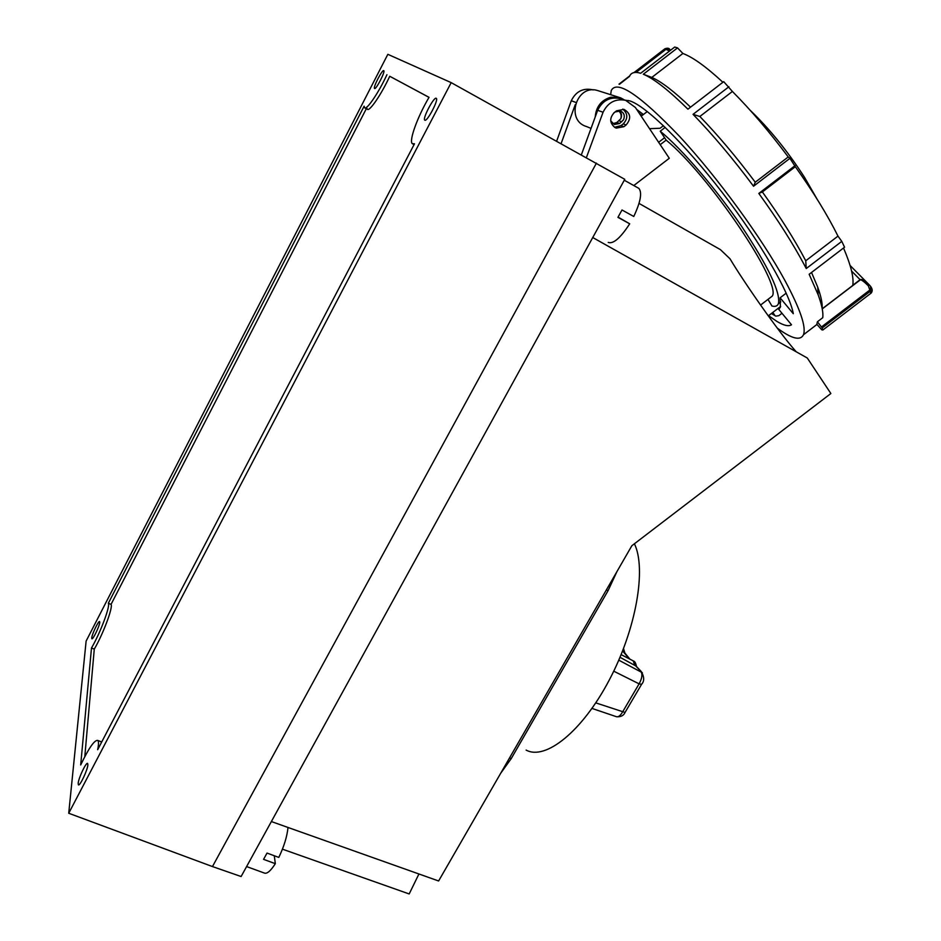 <?xml version="1.0" encoding="UTF-8"?>
<svg xmlns="http://www.w3.org/2000/svg" width="941" height="941" viewBox="0 0 941 941"><rect width="100%" height="100%" fill="white"/><g stroke="black" fill="none" stroke-linecap="round" stroke-linejoin="round"><path stroke-width="1.41" d="M451.186 82.632L624.777 179.319L241.119 876.53L212.466 866.567L596.441 163.122L212.466 866.567L68.728 813.259L86.125 641.068L387.845 54.319L451.186 82.632L68.728 813.259M429.002 97.358L389.739 76.268C381.47 94.241 369.507 111.767 367.378 109.297L366.39 107.415M366.32 108.721L111.05 604.393C113.261 606.969 103.181 633.999 94.276 649.114L84.796 756.658M100.511 741.484L101.499 742.378M389.739 76.268L429.025 97.323C417.463 116.943 408.735 140.938 412.311 143.691L414.487 143.808L97.664 749.718C98.77 744.39 98.781 741.285 97.688 740.414C94.453 739.92 88.795 748.095 80.691 764.951L91.489 647.996C100.381 632.87 110.497 605.839 108.321 603.275L111.05 604.393M108.321 603.275L364.12 106.18L364.626 107.792C366.719 110.25 378.647 92.7 386.939 74.715M94.276 649.114L91.489 647.996M424.803 120.166L424.732 120.107C422.344 118.554 433.977 96.476 436.236 98.299L436.342 98.382C438.765 99.934 426.92 122.283 424.803 120.166M87.866 764.833C87.654 769.926 79.797 786.558 78.409 784.841L78.174 783.383C78.468 778.148 86.231 761.787 87.631 763.457L87.866 764.833M91.736 637.927C91.912 634.281 98.676 620.272 99.628 621.554L99.77 622.342C99.652 625.871 92.818 640.068 91.865 638.751L91.736 637.927M383.74 70.646L383.799 70.693C385.445 71.634 375.918 89.971 374.565 88.489L374.518 88.454C372.883 87.501 382.281 69.352 383.74 70.646M271.361 821.552L438.612 880.976L631.846 545.733L830.868 393.526L807.284 358.003L592.748 237.532M621.013 125.612L623.883 126.694L616.308 128.105L614.849 127.458C609.556 122.918 609.392 117.954 614.332 112.532L616.567 110.815L623.954 109.344C630.741 113.367 631.458 118.578 626.106 124.988L623.213 123.918L621.013 125.612L614.544 127.282M619.084 110.72C621.648 112.861 622.213 115.543 620.766 118.778L616.861 122.483L612.838 123.706M613.685 113.073L615.155 111.955L620.319 110.932C624.071 112.697 625.142 115.649 623.53 119.778L619.59 123.506L614.332 124.494L610.721 120.836M637.963 187.882L638.857 188.376C642.291 192.564 640.598 201.927 633.763 216.477L622.001 209.984L617.931 217.347L629.705 223.805C620.495 237.979 613.332 244.19 608.227 242.425M526.125 750.083C545.392 760.728 582.185 731.533 609.156 680.249C636.269 629.106 646.573 568.599 634.41 543.78M620.025 657.288L636.057 666.087M618.79 660.17L642.35 672.709M591.995 708.42L616.331 716.677C618.296 717.254 620.366 715.701 622.542 712.031L639.104 683.848C642.138 678.285 642.703 674.085 640.786 671.239L634.657 664.828L633.199 660.864M629.388 658.9L622.601 650.972M613.744 671.18L639.104 683.848L641.586 684.319L625.212 712.161M623.048 651.207L624.553 652.678M623.001 651.184L623.06 649.808M595.782 702.88L625.047 712.455C623.777 715.489 621.013 716.936 616.755 716.795M274.29 855.757L275.325 863.673C270.632 871.025 266.938 874.142 264.268 873.013L246.601 866.567M275.325 863.673L263.562 859.345L267.021 853.075L278.795 857.416C284.006 846.559 287.087 836.573 288.017 827.457M618.072 217.112L629.705 223.805M622.742 109.097C627.965 113.626 628.129 118.566 623.213 123.918M282.441 849.17L409.182 893.95L418.933 873.977M616.967 571.552L608.074 590.666L511.245 758.564L500.753 773.173M561.13 143.55L575.233 104.722M556.672 141.079L571.281 100.758L575.927 102.44M571.281 100.758C575.821 91.583 582.82 87.889 592.289 89.701L593.065 89.948L592.289 89.701M623.883 126.694L626.106 124.988M620.989 98.852L619.99 98.534C609.968 96.629 602.522 100.546 597.664 110.297L603.063 112.25L586.408 157.559M597.664 110.297L581.373 154.771M603.063 112.25C607.98 102.381 615.508 98.405 625.647 100.334L635.398 107.497L669.286 158.276L633.822 185.518M639.021 203.409L720.441 249.647L730.028 258.822C742.602 280.053 777.984 331.432 796.251 351.816M781.971 313.271L778.83 315.67L775.819 316.129L771.573 313.365M665.205 127.376L660.229 131.199L666.157 140.115L660.217 144.679M660.229 131.199C681.907 148.972 715.819 188.459 741.649 226.405C768.538 266.997 780.783 292.757 778.395 303.684C777.431 306.107 775.278 306.884 771.938 306.013L767.985 299.379M658.629 142.303L664.569 137.727M769.009 298.591L772.185 296.168C782.442 284.3 709.079 175.144 666.157 140.115M772.832 312.4L774.666 315.164M750.248 110.344C769.55 128.846 787.664 151.207 804.59 177.449L816.988 198.963M618.472 110.709C620.907 112.767 621.683 115.414 620.825 118.684M649.525 128.67L660.1 128.258L663.44 125.682M722.911 82.279C706.268 66.858 692.929 57.26 682.907 53.472L677.532 47.897L674.709 47.05L640.68 73.269C634.705 71.469 630.94 72.575 629.4 76.597M788.229 156.959L789.934 158.323L753.541 186.236L755.258 182.236L788.229 156.959C769.55 131.928 750.942 110.097 732.404 91.465L723.711 81.655L687.93 109.18C669.31 90.806 654.689 79.267 644.079 74.551L643.326 74.233L677.532 47.897M837.984 236.12L841.783 241.378L806.249 268.55L805.743 260.786L837.984 236.12C827.504 215.054 813.283 191.905 795.321 166.686L789.934 158.323M817.411 321.775L822.222 327.939L822.869 330.009L821.764 329.809L816.835 324.269L817.411 321.775L822.74 317.705C823.422 312.694 821.905 305.084 818.188 294.874L809.154 274.278L844.559 247.212L841.783 241.378M843.524 248.001C850.982 265.35 854.052 277.842 852.746 285.464L822.222 308.777M779.371 308.789L778.689 309.307L791.499 324.786C788.687 326.668 783.853 325.551 776.984 321.457L768.55 315.67M625.2 100.193L629.647 100.852C645.585 105.58 684.66 143.632 722.57 192.952C760.493 242.237 789.758 293.063 793.298 313.706L780.113 297.815L786.206 293.145M610.65 94.676L611.238 90.595C616.849 79.444 639.633 94.723 679.578 136.41C717.595 177.402 761.763 237.967 784.982 280.606C800.168 308.907 806.343 326.95 803.485 334.737C800.45 341.018 791.699 338.795 777.242 328.08M806.249 268.55L804.673 265.538C793.051 243.707 777.76 219.676 758.822 193.434L795.192 165.545M753.541 186.236C733.074 158.77 712.902 134.81 693.047 114.343L728.922 86.748M634.011 72.575L664.569 49.026L669.769 49.403L670.557 50.249L669.769 49.403C669.016 48.05 667.357 47.862 664.793 48.85M634.575 72.481L665.158 48.92L669.522 51.049M649.596 77.409L650.313 76.856M629.482 76.409L619.437 84.29M816.964 324.433L803.485 334.737M682.907 53.472L651.807 77.421L643.326 74.233M690.553 107.168C674.332 91.595 661.476 81.702 651.96 77.491L651.807 77.421M850.099 265.48L868.778 284.37C864.556 280.43 861.662 278.865 860.109 279.677L860.274 279.877C861.344 279.595 864.014 281.559 868.308 285.782L869.308 284.9L868.778 284.37L870.613 286.405L870.578 293.58M868.308 285.782L870.284 291.251L822.222 327.939M822.152 308.377C822.552 303.508 821.081 296.427 817.705 287.134L811.53 272.455M732.404 91.465L699.857 116.484L693.047 114.343M755.258 182.236C736.556 157.253 718.089 135.328 699.857 116.484M795.321 166.686L762.375 191.952L758.822 193.434M805.743 260.786C794.874 240.026 780.418 217.077 762.375 191.952M778.689 309.307L780.407 307.154L780.113 297.815M591.03 128.399L586.455 126.517C565.165 120.401 576.551 83.62 597.735 90.583L598.676 90.877M636.681 109.427L642.75 114.037L642.091 115.531L647.29 111.532M628.353 100.499L627.647 101.04M621.801 121.812L619.049 120.801M509.563 757.881L511.245 758.564M608.074 590.666L606.392 589.901M619.59 123.506L616.861 122.483M620.778 98.781L619.437 97.452L610.803 97.217C601.287 100.087 596.1 106.662 595.23 116.943M665.816 49.473L636.045 72.41M870.86 293.321L872.225 290.016M851.605 271.079L860.109 279.677L852.781 285.276M860.274 279.877L822.246 308.919M821.528 326.915L869.602 290.216M597.735 90.583L620.684 97.864L623.601 99.687M642.091 115.531L639.386 113.485M414.064 144.632L412.981 144.044M367.308 109.227L364.896 107.921M100.993 741.673L97.688 740.414M641.586 684.319C644.467 681.213 644.362 676.944 641.268 671.533L635.222 665.181M636.504 666.557C635.798 663.158 634.822 661.323 633.552 661.041L621.131 654.63M629.905 659.159L623.765 651.69M624.883 653.089L623.53 648.584M638.857 188.376L624.283 180.237M616.308 128.105L615.508 127.8M625.647 100.334L619.99 98.534M778.395 303.684L780.818 301.838M760.551 305.072L772.185 296.168M775.455 315.929L771.973 313.882M768.268 315.894L780.642 306.437M618.99 84.149L629.729 75.88M651.96 77.491L644.079 74.551M869.308 284.9L870.613 286.405C872.472 288.922 872.672 291.134 871.213 293.016L822.869 330.009M817.705 287.134L818.188 294.874M620.684 97.864L623.565 99.452M642.75 114.037L636.681 109.415"/></g></svg>
